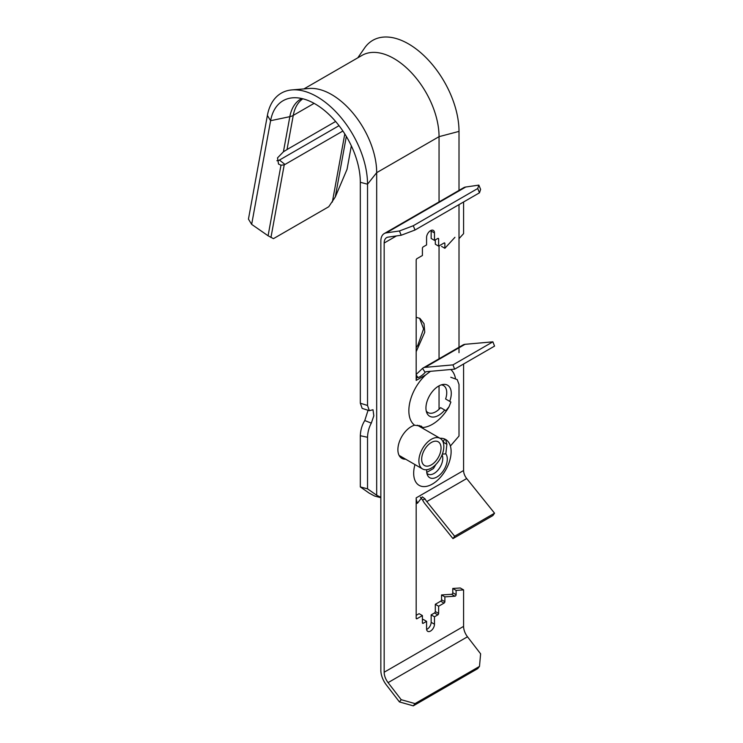 <?xml version="1.0" encoding="UTF-8"?>
<svg xmlns="http://www.w3.org/2000/svg" width="743" height="743" viewBox="0 0 743 743"><rect width="100%" height="100%" fill="white"/><g stroke="black" fill="none" stroke-linecap="round" stroke-linejoin="round"><path stroke-width="1.11" d="M446.896 444.295L443.367 442.252C443.692 440.088 444.453 439.159 445.642 439.494L446.896 444.295L445.809 453.852L443.06 454.075A13.058 7.541 120 0 0 442.587 453.471M441.333 384.865A15.584 9 -60 0 1 446.738 392.694A15.584 9 -60 0 1 445.605 398.982L450.89 402.037L447.054 399.827L450.89 402.037L449.041 406.746L445.893 410.693L440.608 407.647A15.584 9 -60 0 1 426.241 411M402.316 457.27A18.816 10.866 -60 0 1 400.273 457.103M405.641 459.193A18.816 10.866 -60 0 1 401.787 458.32A18.816 10.866 -60 0 1 398.898 443.246A18.816 10.866 -60 0 1 411.195 426.658A18.816 10.866 -60 0 1 414.594 425.21A33.296 19.225 -60 0 1 408.854 410.73A33.296 19.225 -60 0 1 425.776 374.862L430.457 371.324M444.713 410.015A17.916 10.346 -60 0 1 426.798 412.82A17.916 10.346 -60 0 1 425.943 408.037A17.916 10.346 -60 0 1 443.19 384.437A17.916 10.346 -60 0 1 451.28 393.409A17.916 10.346 -60 0 1 449.71 401.359M445.809 453.852A14.572 8.414 -60 0 1 447.286 459.128A14.572 8.414 -60 0 1 438.983 475.594A14.572 8.414 -60 0 1 427.457 475.102A14.572 8.414 -60 0 1 426.677 471.025A14.572 8.414 -60 0 1 426.742 469.715M439.986 438.277A26.479 15.287 -60 0 1 445.642 439.494A26.479 15.287 -60 0 1 451.122 451.614A26.479 15.287 -60 0 1 432.398 484.055A26.479 15.287 -60 0 1 413.675 473.245A26.479 15.287 -60 0 1 414.975 464.579M442.085 454.837A12.315 7.114 -60 0 1 442.772 458.357A12.315 7.114 -60 0 1 436.643 471.508A12.315 7.114 -60 0 1 426.881 473.226M420.399 497.188L422.544 499.965A13.523 7.811 -120 0 0 425.117 503.968L452.97 538.61L492.888 515.558L494.55 513.199L466.697 478.548A8.823 5.09 60 0 1 463.586 470.514L416.182 497.875A8.823 5.09 -120 0 0 417.538 503.132L422.358 496.863L425.107 498.99A8.823 5.09 -120 0 0 426.788 501.599L466.697 478.548M452.97 538.61L454.632 536.242L426.788 501.599M454.632 536.242L494.55 513.199M422.544 499.965L425.107 498.99M416.182 503.587L417.538 503.132M416.182 497.875L416.182 618.232L417.009 618.705A1.18 0.678 -60 0 1 416.424 618.77A1.18 0.678 -60 0 1 416.182 618.232M425.117 367.358A13.523 7.811 -120 0 0 423.139 367.971A13.523 7.811 -120 0 0 422.544 368.389L425.107 372.317A8.823 5.09 -120 0 1 425.488 372.048A8.823 5.09 -120 0 1 426.788 371.649L454.632 369.16L494.55 346.117L492.888 341.826L465.034 344.315L425.117 367.358L452.97 364.878L454.632 369.16M452.97 364.878L492.888 341.826M423.139 367.971L463.056 344.928A13.523 7.811 60 0 1 465.034 344.315M425.107 372.317C422.925 375.391 416.461 379.255 417.538 376.71A8.823 5.09 -120 0 0 416.182 380.407L425.776 374.862M417.51 377.379L416.182 374.686M422.544 368.389L416.312 374.314M437.803 238.457A1.18 0.678 -60 0 1 438.389 238.392A1.18 0.678 -60 0 1 438.63 238.93L437.803 238.457L434.479 240.37L434.479 232.93A5.582 3.223 120 0 0 433.318 230.376A5.582 3.223 120 0 0 430.522 230.655A5.582 3.223 120 0 0 426.575 237.491L426.575 244.93L423.25 246.852A1.18 0.678 -60 0 0 422.414 248.292L422.414 255.499L417.009 258.62A1.18 0.678 -60 0 0 416.182 260.059L416.182 380.407M399.437 230.971L413.275 225.733L415.031 230.005L401.201 235.243L399.437 230.971L386.314 232.865A16.467 9.51 -120 0 0 384.252 233.562A16.467 9.51 -120 0 0 380.843 241.104L380.843 670.316A16.467 9.51 -120 0 0 386.314 684.87L399.437 701.931L401.201 699.683L415.031 703.612L413.275 705.85L399.437 701.931M477.721 188.518L478.854 185.118L480.619 189.391L479.486 192.799L477.721 188.518L413.275 225.733M413.275 705.85L477.721 668.644L479.486 666.406L480.619 653.84L467.486 636.779A11.758 6.789 -120 0 1 463.586 626.386L463.586 589.905L456.1 590.379L456.1 594.669A1.18 0.678 -60 0 1 455.264 596.109A1.18 0.678 -60 0 1 454.93 596.22L444.871 596.861L444.871 601.663A1.18 0.678 -60 0 1 444.035 603.102L438.63 606.223L438.63 613.43A1.18 0.678 -60 0 1 437.803 614.87L434.479 616.792L434.479 624.231A5.582 3.223 -60 0 1 432.036 629.85A5.582 3.223 -60 0 1 427.736 631.346A5.582 3.223 -60 0 1 426.575 628.792L426.575 621.352L423.25 623.266A1.18 0.678 -60 0 1 422.665 623.331A1.18 0.678 -60 0 1 422.414 622.792L422.414 615.585L417.009 618.705M454.93 596.22L451.605 594.298A1.18 0.678 120 0 0 451.939 594.186A1.18 0.678 120 0 0 452.775 592.747L456.1 594.669M444.035 243.017A1.18 0.678 -60 0 1 444.63 242.952A1.18 0.678 -60 0 1 444.871 243.49L444.035 243.017L438.63 246.137L438.63 238.93M437.803 614.87L434.479 612.947A1.18 0.678 120 0 0 435.305 611.508L438.63 613.43M444.035 603.102L440.71 601.18A1.18 0.678 120 0 0 441.546 599.74L444.871 601.663M422.414 615.585L419.089 613.672L416.182 615.343M426.575 621.352L423.25 619.43L422.414 619.913M434.479 612.947L431.154 614.87L431.154 622.309A5.582 3.223 -60 0 1 426.621 629.432M431.154 614.87L434.479 616.792M440.71 601.18L435.305 604.3L435.305 611.508M435.305 604.3L438.63 606.223M451.605 594.298L441.546 594.939L441.546 599.74M441.546 594.939L444.871 596.861M463.586 589.905L460.251 587.982L452.775 588.465L452.775 592.747M452.775 588.465L456.1 590.379M463.586 201.975L463.586 233.655L459.007 238.642M454.93 237.323L444.871 248.292L444.871 243.49M441.546 246.379L444.871 248.292M435.305 239.896L435.305 244.215L438.63 246.137M431.107 230.367A5.582 3.223 120 0 1 431.154 231.008L431.154 238.457L434.479 240.37M478.854 185.118L465.731 187.013A16.467 9.51 -120 0 0 463.669 187.71L384.252 233.562M401.201 235.243L388.078 237.138A11.758 6.789 -120 0 0 386.601 237.639A11.758 6.789 -120 0 0 384.168 243.026L384.168 672.229A11.758 6.789 -120 0 0 388.078 682.631L401.201 699.683M415.031 230.005L479.486 192.799M415.031 703.612L479.486 666.406M463.586 363.996L463.586 470.514M419.117 425.405A18.816 10.866 -60 0 1 419.962 426.714M450.75 369.503A33.296 19.225 -60 0 1 455.431 378.215M449.041 406.746A33.296 19.225 -60 0 1 422.581 427.513A18.816 10.866 -60 0 1 423.287 428.637M422.581 427.513L421.337 426.157L414.594 425.21M450.388 446.041L459.007 436.02L459.007 384.456L457.224 379.599L450.778 377.258M369.336 410.684L362.175 408.399L360.318 403.208L367.534 405.483L369.336 410.684L372.995 409.746L373.831 415.811L371.305 423.139C368.946 427.531 367.692 432.24 367.534 437.274L367.534 488.838L376.682 495.237L380.843 497.336M367.534 437.274L360.318 435.723C360.55 430.011 362.027 424.95 364.776 420.547L371.305 423.139M459.007 190.886L459.007 131.39L439.048 136.666L376.682 172.673L367.534 184.199A71.449 41.246 -120 0 0 291.925 89.912A71.449 41.246 -120 0 0 267.387 115.444L248.45 219.129L251.663 224.377L268.084 235.772L273.461 238.652L328.768 206.721L335.279 196.979L347.046 169.311L351.337 145.851M380.843 497.689L374.602 496.036L369.178 493.129L360.318 486.925L367.534 488.838M441.314 456.601L442.317 455.431M426.751 472.409L433.429 468.554L435.9 464.459M364.776 420.547L368.064 410.247M416.182 351.662L424.755 332.223L424.021 323.669L419.916 318.394L416.182 317.289M419.563 318.208L423.584 328.908L417.807 345.3L416.182 347.668M335.622 121.481L287.773 149.102A10.588 4.857 128.6 0 0 287.012 149.584L283.427 151.786L277.52 157.887L278.523 164.054L280.984 165.187L284.216 164.862A10.588 4.857 128.6 0 0 284.968 164.463L342.894 131.019M339.031 125.669L279.461 160.061A10.588 4.857 -51.4 0 1 278.226 160.674L276.888 160.711M459.007 204.613L459.007 352.674M303.933 88.919L362.036 55.372A63.796 36.834 -120 0 1 411.204 72.461A63.796 36.834 -120 0 1 439.048 136.666L439.048 201.929M439.048 245.896L439.048 359.315M439.048 385.849L439.048 409.263M376.682 495.237L376.682 172.673A63.796 36.834 -120 0 0 309.162 88.482L291.925 89.912M367.534 405.483L367.534 184.199L360.318 182.286A64 36.955 -120 0 0 292.584 97.825A64 36.955 -120 0 0 270.601 120.7L251.663 224.377M459.007 131.39A71.449 41.246 -120 0 0 421.467 53.338A71.449 41.246 -120 0 0 364.637 47.933L357.773 57.833M360.318 435.723L360.318 486.925M360.318 182.286L360.318 403.208M441.045 448.075A13.699 7.913 -60 0 1 435.064 461.858A13.699 7.913 -60 0 1 424.504 465.536A13.699 7.913 -60 0 1 421.671 459.258A13.699 7.913 -60 0 1 427.652 445.475A13.699 7.913 -60 0 1 438.212 441.797A13.699 7.913 -60 0 1 441.045 448.075M418.885 460.864A17.637 10.188 -60 0 1 426.584 443.116A17.637 10.188 -60 0 1 440.181 438.389A17.637 10.188 -60 0 1 443.831 446.469A17.637 10.188 -60 0 1 436.132 464.217A17.637 10.188 -60 0 1 422.535 468.944A17.637 10.188 -60 0 1 418.885 460.864M422.414 622.792L423.25 623.266M431.154 622.309L434.479 624.231M431.154 231.008L434.479 232.93M386.314 232.865L465.731 187.013M384.168 243.026L396.456 235.93M388.078 682.631L467.486 636.779M384.168 672.229L463.586 626.386M279.461 160.061L284.968 164.463M302.838 98.782A55.864 32.255 -120 0 0 293.253 115.397A11.758 7.941 -169.6 0 1 289.844 116.66A56.598 32.673 60 0 1 301.742 98.531M267.387 115.444L270.601 120.7L289.844 116.66L283.427 151.786M287.012 149.584L293.253 115.397L314.103 103.361M268.084 235.772L280.984 165.187M346.331 136.443L335.279 196.979M332.353 202.031L344.789 133.926M284.216 164.862L270.954 237.481M440.181 438.389L417.325 425.191M422.535 468.944L399.093 455.413"/></g></svg>
